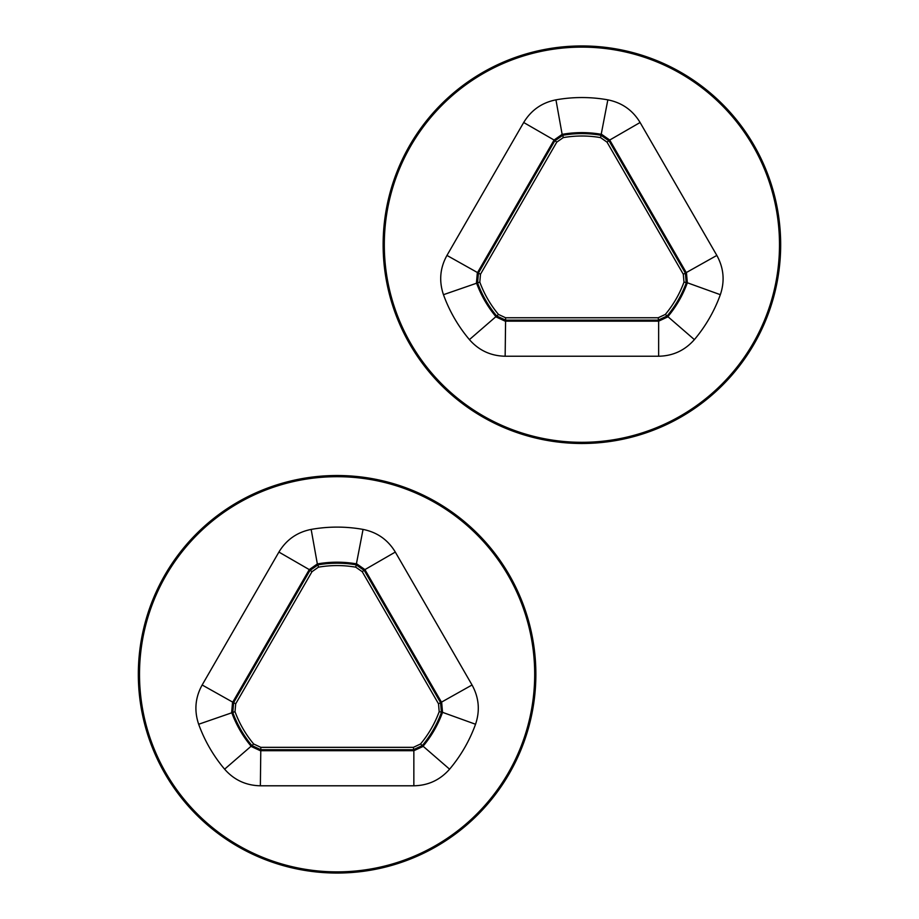 <?xml version="1.0" encoding="UTF-8"?>
<svg xmlns="http://www.w3.org/2000/svg" width="919" height="919" viewBox="0 0 919 919"><rect width="100%" height="100%" fill="white"/><g stroke="black" fill="none" stroke-linecap="round" stroke-linejoin="round"><path stroke-width="1.38" d="M337.101 475.514A198.768 198.768 0 0 1 535.869 674.282A198.768 198.768 0 0 1 337.101 873.05A198.768 198.768 0 0 1 138.332 674.282A198.768 198.768 0 0 1 337.101 475.514A198.768 198.768 0 0 0 138.332 674.282A198.768 198.768 0 0 0 337.101 873.05M337.101 565.564A108.718 108.718 0 0 0 318.433 567.184L311.978 571.698L235.701 703.816L235.011 711.674A108.718 108.718 0 0 0 253.678 743.999L260.824 747.342L413.378 747.342L420.523 743.999A108.718 108.718 0 0 0 439.19 711.674L438.512 703.816L362.235 571.698L355.768 567.184A108.718 108.718 0 0 0 337.101 565.564M355.768 567.184L363.051 529.413C377.158 532.239 387.91 539.798 395.308 552.066L364.923 569.608L356.859 563.944A112.095 112.095 0 0 0 317.342 563.944L318.031 564.84A111.096 111.096 0 0 1 356.17 564.84L364.292 570.504L440.569 702.621L441.419 712.489A111.096 111.096 0 0 1 422.349 745.527L413.378 749.72L260.824 749.72L251.852 745.527A111.096 111.096 0 0 1 232.783 712.489L233.633 702.621L309.91 570.504L318.031 564.84L318.433 567.184M311.162 529.413L317.342 563.944L309.278 569.608L278.905 552.066C286.349 539.752 297.113 532.204 311.162 529.413A147.178 147.178 0 0 1 363.051 529.413M395.308 552.066L472.044 684.988C478.983 697.601 480.143 710.686 475.537 724.252L442.544 712.34L441.671 702.53L364.923 569.608L362.235 571.698M475.537 724.252A147.178 147.178 0 0 1 449.586 769.18C440.086 779.99 428.174 785.527 413.849 785.791L413.849 750.72L422.786 746.573A112.095 112.095 0 0 0 442.544 712.34L439.19 711.674M413.849 785.791L260.364 785.791C245.97 785.504 234.058 779.967 224.615 769.18A147.178 147.178 0 0 1 198.665 724.252C194.058 710.617 195.23 697.521 202.157 684.988L278.905 552.066M311.978 571.698L309.278 569.608L232.53 702.53L231.657 712.34A112.095 112.095 0 0 0 251.427 746.573L260.364 750.72L413.849 750.72L413.378 747.342M472.044 684.988L438.512 703.816M449.586 769.18L420.523 743.999M235.701 703.816L202.157 684.988M235.011 711.674L198.665 724.252M260.364 785.791L260.824 747.342M253.678 743.999L224.615 769.18M581.899 45.95A198.768 198.768 0 0 1 780.668 244.718A198.768 198.768 0 0 1 581.899 443.486A198.768 198.768 0 0 1 383.131 244.718A198.768 198.768 0 0 1 581.899 45.95A198.768 198.768 0 0 0 383.131 244.718A198.768 198.768 0 0 0 581.899 443.486M581.899 136.001A108.718 108.718 0 0 0 563.232 137.62L556.765 142.135L480.488 274.241L479.81 282.11A108.718 108.718 0 0 0 498.477 314.436L505.622 317.767L658.176 317.767L665.322 314.436A108.718 108.718 0 0 0 683.989 282.11L683.299 274.241L607.022 142.135L600.566 137.62A108.718 108.718 0 0 0 581.899 136.001M600.566 137.62L607.838 99.849C621.956 102.675 632.709 110.223 640.095 122.503L609.722 140.033L601.658 134.369A112.095 112.095 0 0 0 562.141 134.369L562.83 135.265A111.096 111.096 0 0 1 600.969 135.265L609.09 140.94L685.367 273.058L686.217 282.926A111.096 111.096 0 0 1 667.148 315.952L658.176 320.157L505.622 320.157L496.651 315.952A111.096 111.096 0 0 1 477.581 282.926L478.431 273.058L554.708 140.94L562.83 135.265L563.232 137.62M555.949 99.849L562.141 134.369L554.077 140.033L523.692 122.503C531.148 110.188 541.9 102.629 555.949 99.849A147.178 147.178 0 0 1 607.838 99.849M640.095 122.503L716.843 255.425C723.781 268.038 724.942 281.122 720.335 294.689L687.343 282.776L686.47 272.954L609.722 140.033L607.022 142.135M720.335 294.689A147.178 147.178 0 0 1 694.385 339.616C684.873 350.426 672.961 355.963 658.636 356.227L658.636 321.156L667.573 316.998A112.095 112.095 0 0 0 687.343 282.776L683.989 282.11M658.636 356.227L505.151 356.227C490.757 355.929 478.845 350.392 469.414 339.616A147.178 147.178 0 0 1 443.463 294.689C438.857 281.042 440.017 267.957 446.956 255.425L523.692 122.503M556.765 142.135L554.077 140.033L477.329 272.954L476.456 282.776A112.095 112.095 0 0 0 496.214 316.998L505.151 321.156L658.636 321.156L658.176 317.767M716.843 255.425L683.299 274.241M694.385 339.616L665.322 314.436M480.488 274.241L446.956 255.425M479.81 282.11L443.463 294.689M505.151 356.227L505.622 317.767M498.477 314.436L469.414 339.616M337.101 871.878A197.596 197.596 0 0 0 534.697 674.282A197.596 197.596 0 0 0 337.101 476.685A197.596 197.596 0 0 0 139.504 674.282A197.596 197.596 0 0 0 337.101 871.878M581.899 442.315A197.596 197.596 0 0 0 779.496 244.718A197.596 197.596 0 0 0 581.899 47.122A197.596 197.596 0 0 0 384.303 244.718A197.596 197.596 0 0 0 581.899 442.315"/></g></svg>

